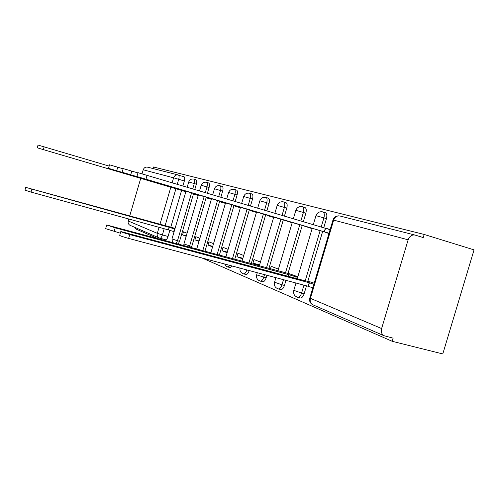<?xml version="1.0" encoding="UTF-8"?>
<svg xmlns="http://www.w3.org/2000/svg" width="499" height="499" viewBox="0 0 499 499"><rect width="100%" height="100%" fill="white"/><g stroke="black" fill="none" stroke-linecap="round" stroke-linejoin="round"><path stroke-width="0.75" d="M299.824 297.834L300.56 298.028C302.057 297.822 303.255 296.394 304.147 293.736L301.596 293.069C300.697 295.726 299.506 297.161 298.015 297.367L297.348 297.211M280.401 289.439L281.024 289.607C282.434 289.42 283.575 288.035 284.442 285.447L281.96 284.792C281.093 287.387 279.951 288.771 278.548 288.958L277.98 288.821M262.387 281.654L262.923 281.798C264.245 281.629 265.331 280.282 266.173 277.756L263.765 277.12C262.917 279.646 261.832 280.993 260.515 281.162L260.023 281.043M245.633 274.413L246.094 274.537C247.342 274.381 248.371 273.078 249.194 270.614L246.849 269.99C246.026 272.454 244.997 273.764 243.749 273.914L243.325 273.814M230.014 267.664L232.459 266.086M202.008 257.971L392.208 341.291L442.788 353.941L474.05 249.868L424.175 234.449L153.467 166.978L153.006 168.55M135.672 227.75L135.372 228.779L157.578 238.503M424.175 234.449L423.239 237.574L415.224 235.11C411.962 234.518 409.604 236.083 408.145 239.794L381.616 328.554C380.862 331.71 381.592 334.074 383.812 335.64L393.137 338.185L392.208 341.291M178.823 175.367L184.006 176.683C184.836 177.151 184.954 178.586 184.343 180.994L182.89 185.959M181.58 190.406L170.789 227.17M169.835 230.407L168.057 236.47L162.381 234.923C161.688 237.05 160.896 238.173 160.011 238.285L159.811 238.229M130.507 225.504L129.821 225.205C128.355 224.219 127.825 222.816 128.243 220.988L128.823 219.005M129.703 215.986L140.718 178.343M142.04 173.827L143.219 169.797C144.068 167.664 145.558 166.797 147.685 167.196L178.081 174.912M194.635 193.774L194.46 194.373L198.19 195.458M187.088 233.239L183.457 231.817L182.565 234.848L186.308 235.877M207.334 197.523L207.172 198.078L211.364 199.294M199.893 238.273L195.82 236.676L194.897 239.801L199.101 240.955M220.851 201.515L220.701 202.014L225.398 203.38M213.535 243.637L208.969 241.84L208.021 245.065L212.736 246.356M235.254 205.769L235.123 206.212L240.387 207.746M228.105 249.363L222.991 247.348L222.011 250.685L227.294 252.126M250.641 210.31L250.529 210.697L256.424 212.412M243.705 255.488L237.973 253.236L236.956 256.679L242.876 258.289M267.121 215.175L267.027 215.499L273.639 217.427M260.434 262.062L254.01 259.536L252.956 263.104L259.592 264.9M284.81 220.408L292.152 222.816M278.43 269.136L271.219 266.304L270.427 268.98M303.866 225.947L312.118 228.629M297.841 276.764L289.663 273.845M330.157 229.496L325.541 228.193L330.138 229.559M324.431 231.923L328.96 233.532M314.208 283.195L309.648 281.704M323.021 211.969L325.148 212.618C326.814 213.241 327.25 215.256 326.446 218.656L323.726 227.812M322.66 231.399L307.864 281.23M306.498 285.821L304.147 293.736M302.619 206.773L304.721 207.416C306.261 208.014 306.636 209.942 305.862 213.198L303.323 221.749M302.226 225.461L288.017 273.396M285.952 280.344L284.442 285.447M283.7 201.964L285.784 202.594C287.206 203.162 287.536 205.014 286.782 208.145L284.418 216.129M283.282 219.959L268.899 268.562M266.909 275.273L266.173 277.756M266.123 197.492L268.175 198.115C269.491 198.658 269.778 200.43 269.048 203.442L266.846 210.909M265.705 214.757L251.215 263.79M249.737 193.319L251.764 193.936C252.981 194.454 253.236 196.163 252.525 199.064L250.467 206.043M249.319 209.923L234.736 259.337M234.43 189.427L236.42 190.032C237.555 190.524 237.78 192.171 237.094 194.972L235.172 201.496M234.019 205.401L219.342 255.182M220.096 185.784L222.055 186.377C223.115 186.844 223.315 188.435 222.641 191.142L220.851 197.236M219.691 201.172L204.933 251.29M206.648 182.36L208.576 182.94C209.568 183.395 209.736 184.929 209.087 187.549L207.409 193.244M206.249 197.205L191.766 246.444L189.651 245.87L189.227 247.049M194.011 179.147L195.901 179.715C196.831 180.151 196.98 181.636 196.344 184.175L194.785 189.489M193.612 193.475L179.553 241.304L177.494 240.749L176.128 243.512M182.547 190.693L185.809 191.853M175.043 228.511L171.756 227.444M182.565 234.848L186.183 236.301M194.897 239.801L198.964 241.429M208.021 245.065L212.574 246.899M222.011 250.685L227.114 252.731M236.956 256.679L242.676 258.981M252.956 263.104L259.368 265.68M191.335 247.623L191.766 246.444M178.187 244.067L179.553 241.304M165.456 239.757L165.674 239.813C166.566 239.707 167.365 238.591 168.057 236.47M174.12 231.673L168.388 229.896L169.149 227.301L174.881 229.072M173.677 227.974L25.748 187.368L169.149 227.301M168.388 229.896L31.025 192.084L24.95 190.119L25.742 187.387M185.871 191.641L37.225 147.81L185.865 191.672M37.225 147.81L38.024 145.059L109.169 166.105M180.239 189.526L180.114 189.951M292.227 222.548L108.514 168.344L292.214 222.598M108.514 168.344L109.543 164.82L123.128 168.799M288.285 276.321L288.778 274.65L297.654 277.388M292.058 274.487L106.711 224.987L115.207 227.843L288.778 274.65M120.334 233.189L105.645 228.648L106.686 225.074M312.199 228.355L122.118 172.261L312.187 228.405M122.118 172.261L123.191 168.593L137.967 172.922M312.823 287.848L308.126 286.258L309.174 282.721L313.877 284.305M312.112 282.372L302.993 280.276L120.82 231.536C120.995 231.929 123.977 232.939 129.752 234.561L309.174 282.721M308.126 286.258L128.63 238.41C122.848 236.788 119.872 235.771 119.704 235.353L120.789 231.642M329.047 233.226L136.913 176.527L329.034 233.282M136.913 176.521L138.036 172.698L330.107 229.677M325.342 228.293L324.288 231.835M230.176 265.48L227.762 267.071M408.145 239.794L333.663 220.115L310.422 298.333L381.616 328.554M184.343 180.994L178.704 179.303L177.245 184.281M175.935 188.734L165.069 225.773M164.196 228.742L162.381 234.923L157.31 233.326L159.069 227.326M159.942 224.357L170.833 187.231M172.143 182.765L173.59 177.819L143.219 169.797M128.243 220.988L157.31 233.326C156.861 235.31 157.416 236.825 158.981 237.886L159.83 238.235M326.446 218.656L323.913 217.888L321.188 227.057M320.121 230.65L305.313 280.538M303.947 285.141L301.596 293.069L293.811 290.337L295.982 283.02M305.862 213.198L303.398 212.455L300.86 221.02M299.762 224.737L285.534 272.728M283.476 279.683L281.96 284.792L274.556 282.216L275.903 277.669M286.782 208.145L284.393 207.422L282.022 215.418M280.887 219.254L266.485 267.913M264.501 274.631L263.765 277.12L257.141 275.011L256.704 274.681L257.284 272.704M269.048 203.442L266.722 202.744L264.514 210.216M263.378 214.071L248.87 263.154M246.868 269.928L243.88 269.129M252.525 199.064L250.261 198.384L248.203 205.37M247.055 209.249L232.453 258.725M237.094 194.972L234.886 194.311L232.964 200.841M231.81 204.752L217.121 254.584M222.641 191.142L220.496 190.499L218.699 196.6M217.539 200.536L202.762 250.704M209.087 187.549L206.991 186.919L205.314 192.62M204.147 196.587L189.651 245.87L183.931 243.961L198.365 194.878M196.344 184.175L194.298 183.557L192.733 188.884M191.566 192.87L177.494 240.749L171.987 238.921L185.996 191.223M188.716 181.954C189.67 179.621 191.385 178.667 193.862 179.104C194.785 179.534 194.934 181.018 194.298 183.557L188.716 181.967L187.169 187.231M206.486 182.31C207.472 182.765 207.64 184.299 206.991 186.919L201.191 185.266C202.176 182.852 203.941 181.867 206.486 182.31M219.916 185.728C220.97 186.196 221.163 187.786 220.496 190.499L214.458 188.778C215.474 186.289 217.296 185.279 219.916 185.728M234.224 189.364C235.353 189.857 235.578 191.504 234.886 194.311L228.598 192.52C229.646 189.957 231.524 188.909 234.224 189.364M249.506 193.25C250.716 193.768 250.972 195.477 250.261 198.384L243.693 196.519C244.784 193.868 246.718 192.782 249.506 193.25M265.861 197.411C267.165 197.953 267.458 199.731 266.722 202.744L259.854 200.798C260.983 198.059 262.985 196.937 265.861 197.411M277.207 205.37C278.367 202.557 280.432 201.396 283.401 201.87C284.817 202.438 285.147 204.291 284.393 207.422L277.195 205.388L274.862 213.291M295.857 210.304C297.061 207.397 299.2 206.187 302.275 206.673C303.804 207.266 304.178 209.193 303.398 212.455L295.851 210.328L293.343 218.787M315.979 215.624C317.227 212.624 319.447 211.364 322.628 211.844C324.288 212.474 324.718 214.489 323.913 217.888L315.967 215.655L313.285 224.712M178.386 174.993C179.21 175.455 179.316 176.889 178.704 179.303L173.59 177.819C174.513 175.505 176.11 174.563 178.386 174.993M165.487 239.769L159.986 238.279M309.798 298.022C309.131 300.891 310.029 303.093 312.493 304.633C310.459 303.217 309.767 301.115 310.422 298.333L309.848 297.872L332.983 219.984L333.663 220.115C334.954 216.847 337.087 215.487 340.069 216.03L414.794 234.998M383.812 335.64L313.459 305.051M168.494 229.939L169.255 227.344M173.689 231.555L174.45 228.954M31.025 192.084L31.83 189.327M185.572 191.098L185.447 191.516M180.351 189.558L180.226 189.982M44.161 146.843L43.357 149.606M117.745 167.202L116.71 170.745M288.478 276.377L288.971 274.724M295.714 278.323L296.113 276.97M114.134 231.524L115.207 227.843M131.805 171.088L130.719 174.781M308.326 286.339L309.38 282.802M128.63 238.41L129.752 234.561M325.548 228.355L324.5 231.898M147.093 175.317L145.97 179.172M171.974 238.959L172.573 242.551M230.407 267.77L226.509 266.491L224.631 264.002M246.094 274.537L243.749 273.914C240.88 273.034 239.626 271.088 239.988 268.094M262.923 281.798L260.515 281.162C257.359 280.176 256.081 278.049 256.673 274.781M281.024 289.607L278.548 288.958C275.248 287.954 273.907 285.746 274.519 282.328M300.56 298.028L298.015 297.367C294.541 296.356 293.125 294.054 293.768 290.468M183.919 244.011L183.757 245.57M199.531 190.905L201.191 185.266M196.712 249.07L211.52 198.758M212.68 194.81L214.458 188.778M210.815 252.881L225.536 202.9M226.696 198.976L228.598 192.52M225.872 256.948L240.512 207.322M241.659 203.424L243.693 196.519M241.99 261.295L256.536 212.05M257.677 208.183L259.854 200.798M259.28 265.967L273.726 217.127M277.881 270.988L292.246 222.504M297.254 278.735L312.218 228.299M165.674 239.813L158.981 237.886L129.821 225.205M338.833 215.842C335.983 215.899 334.037 217.265 332.995 219.947"/></g></svg>
